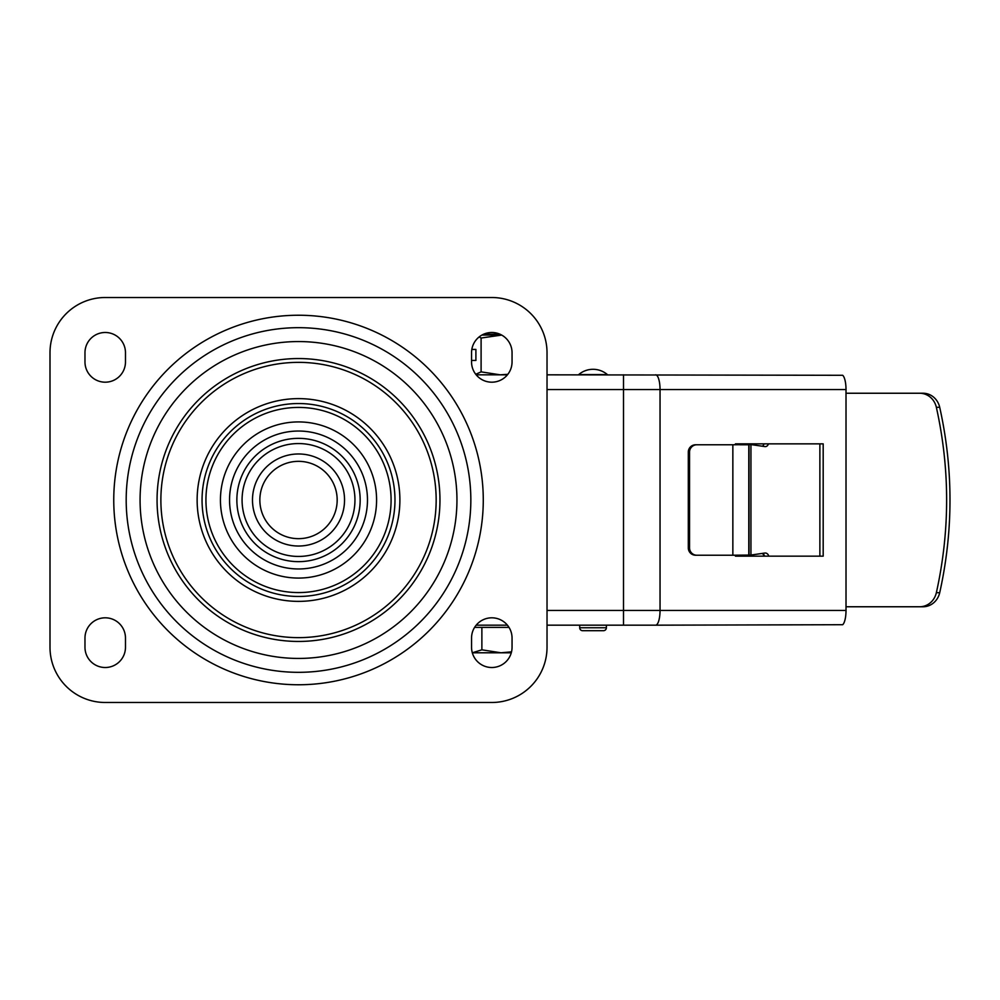 <?xml version="1.0" encoding="UTF-8"?>
<svg xmlns="http://www.w3.org/2000/svg" width="1000" height="1000" viewBox="0 0 1000 1000"><rect width="100%" height="100%" fill="white"/><g stroke="black" fill="none" stroke-linecap="round" stroke-linejoin="round"><path stroke-width="1.5" d="M512.05 647.262L512.05 638.062A20.25 20.25 0 0 0 491.8 617.812A20.25 20.25 0 0 0 471.55 638.062L471.55 647.262A20.25 20.25 0 0 0 491.8 667.513A20.25 20.25 0 0 0 512.05 647.262M512.05 352.738A20.25 20.25 0 0 0 491.8 332.488A20.25 20.25 0 0 0 471.55 352.738L471.55 361.938A20.25 20.25 0 0 0 491.8 382.188A20.25 20.25 0 0 0 512.05 361.938L512.05 352.738M84.975 647.262A20.25 20.25 0 0 0 105.225 667.513A20.25 20.25 0 0 0 125.475 647.262L125.475 638.062A20.25 20.25 0 0 0 105.225 617.812A20.25 20.25 0 0 0 84.975 638.062L84.975 647.262M84.975 352.738L84.975 361.938A20.25 20.25 0 0 0 105.225 382.188A20.25 20.25 0 0 0 125.475 361.938L125.475 352.738A20.25 20.25 0 0 0 105.225 332.488A20.25 20.25 0 0 0 84.975 352.738M50 647.262L50 352.738A55.225 55.225 0 0 1 105.225 297.512L491.8 297.512A55.225 55.225 0 0 1 547.025 352.738L547.025 647.262A55.225 55.225 0 0 1 491.8 702.487L105.225 702.487A55.225 55.225 0 0 1 50 647.262M696.838 555.225A7.362 7.3 -90 0 1 689.538 547.863L689.538 452.137A7.362 7.3 -90 0 1 696.838 444.775L695.6 444.775A7.362 7.3 90 0 0 688.3 452.137L688.3 547.863A7.362 7.3 90 0 0 695.6 555.225L732.85 555.225L732.85 444.775L750.95 444.575L764.85 446.587A3.688 3.237 90 0 0 768.388 443.85M732.85 555.225L750.95 555.05L749.038 555.05L749.038 444.775L739.837 444.775L750.95 444.575L750.95 555.05L764.812 553.05A4.05 3.562 90 0 1 768.713 556.15M923.062 606.763L919.7 606.763L923.062 606.763A18.413 17.138 -90 0 0 939.712 592.688C953.413 530.9 953.413 469.1 939.712 407.312A18.413 17.138 -90 0 0 923.062 393.237L919.7 393.237A18.413 17.138 90 0 1 936.363 407.312C950.05 469.1 950.05 530.9 936.363 592.688A18.413 17.138 90 0 1 919.7 606.763L846.012 606.763M847.175 393.237L923.062 393.237M732.85 444.775L696.838 444.775M735.413 444.775L735.413 443.85L823.188 443.85L823.188 556.15L735.413 556.15L735.413 555.225M763.975 443.85A3.688 3.237 -90 0 1 762.312 446.225M819.875 443.85L819.875 556.15M547.025 610.45L623.5 610.45L623.5 625.175L655.6 625.175L547.025 625.175M507.425 625.175L476.175 625.175M655.6 374.825A14.725 4.425 90 0 1 660.037 389.55L623.5 389.55L623.5 610.45L660.037 610.45A14.725 4.425 90 0 1 655.6 625.175L842.688 624.712A14.725 4.425 -90 0 0 846.012 610.45L846.012 389.55A14.725 4.425 -90 0 0 842.688 375.288L547.025 374.825M507.425 374.825L476.175 374.825L507.425 374.825M298.512 453.975A46.025 46.025 0 0 1 344.538 500A46.025 46.025 0 0 1 298.512 546.025A46.025 46.025 0 0 1 252.488 500A46.025 46.025 0 0 1 298.512 453.975M578.688 374.6L607.4 374.6A22.088 22.088 0 0 0 578.688 374.6L578.688 374.825M579.7 625.175L579.7 627.75A2.95 2.95 -90 0 0 582.65 630.7L603.45 630.7A2.95 2.95 90 0 0 606.388 627.75L579.7 627.75M606.388 625.175L606.388 627.75M593.05 630.7L602.438 630.7L593.05 630.7M499.938 334.188L483.663 334.188M474.6 627.388L509.012 627.388M511.287 652.788L501 652.788L481.875 649.825L472.312 652.788L501 652.788L511.525 651.85M481.875 627.388L481.875 649.825M501.688 335.062L481.912 335.062M501.725 335.075L481.1 338.025L479.137 336.938M507.812 374.325L500.225 374.825L481.1 371.863L481.1 338.025M475.9 360.462L471.55 360.462L475.9 360.462L475.9 349.425L471.825 349.425L475.9 349.425M481.1 371.863L475.75 374.275M354.95 500A56.438 56.438 0 0 1 298.512 556.438A56.438 56.438 0 0 1 242.075 500A56.438 56.438 0 0 1 298.512 443.562A56.438 56.438 0 0 1 354.95 500M236.863 500A61.65 61.65 0 0 1 298.512 438.35A61.65 61.65 0 0 1 360.163 500A61.65 61.65 0 0 1 298.512 561.65A61.65 61.65 0 0 1 236.863 500M229.55 500A68.963 68.963 0 0 0 298.512 568.962A68.963 68.963 0 0 0 367.475 500A68.963 68.963 0 0 0 298.512 431.037A68.963 68.963 0 0 0 229.55 500M376.587 500A78.075 78.075 0 0 0 298.512 421.925A78.075 78.075 0 0 0 220.438 500A78.075 78.075 0 0 0 298.512 578.075A78.075 78.075 0 0 0 376.587 500M391.087 500A92.575 92.575 0 0 1 298.512 592.575A92.575 92.575 0 0 1 205.938 500A92.575 92.575 0 0 1 298.512 407.425A92.575 92.575 0 0 1 391.087 500M202.05 500A96.463 96.463 0 0 1 298.512 403.537A96.463 96.463 0 0 1 394.975 500A96.463 96.463 0 0 1 298.512 596.462A96.463 96.463 0 0 1 202.05 500M197.138 500A101.375 101.375 0 0 0 298.512 601.375A101.375 101.375 0 0 0 399.888 500A101.375 101.375 0 0 0 298.512 398.625A101.375 101.375 0 0 0 197.138 500M160.875 500A137.637 137.637 0 0 1 298.512 362.362A137.637 137.637 0 0 1 436.163 500A137.637 137.637 0 0 1 298.512 637.638A137.637 137.637 0 0 1 160.875 500M157.062 500A141.45 141.45 0 0 0 298.512 641.45A141.45 141.45 0 0 0 439.963 500A141.45 141.45 0 0 0 298.512 358.55A141.45 141.45 0 0 0 157.062 500M140.075 500A158.438 158.438 0 0 1 298.512 341.562A158.438 158.438 0 0 1 456.95 500A158.438 158.438 0 0 1 298.512 658.438A158.438 158.438 0 0 1 140.075 500M126.188 500A172.325 172.325 0 0 0 298.512 672.325A172.325 172.325 0 0 0 470.838 500A172.325 172.325 0 0 0 298.512 327.675A172.325 172.325 0 0 0 126.188 500M483.275 500A184.762 184.762 0 0 0 298.512 315.238A184.762 184.762 0 0 0 113.75 500A184.762 184.762 0 0 0 298.512 684.762A184.762 184.762 0 0 0 483.275 500M936.363 592.688L939.712 592.688M936.363 407.312L939.712 407.312M748.787 444.775L748.787 555.225M688.3 547.863L689.538 547.863M689.538 452.137L688.3 452.137M764.45 556.15L762.487 553.387A4.05 3.562 -90 0 1 764.488 556.15M623.5 374.825L623.5 389.55L547.025 389.55M846.012 389.55L660.037 389.55L660.037 610.45L846.012 610.45M298.512 461.337A38.663 38.663 0 0 1 337.175 500A38.663 38.663 0 0 1 298.512 538.663A38.663 38.663 0 0 1 259.85 500A38.663 38.663 0 0 1 298.512 461.337"/></g></svg>
